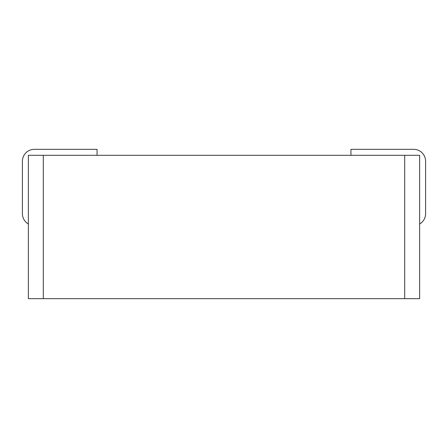<?xml version="1.0" encoding="UTF-8"?>
<svg xmlns="http://www.w3.org/2000/svg" width="448" height="448" viewBox="0 0 448 448"><rect width="100%" height="100%" fill="white"/><g stroke="black" fill="none" stroke-linecap="round" stroke-linejoin="round"><path stroke-width="0.67" d="M404.695 298.665L419.625 298.665L419.625 155.305L404.695 155.305L404.695 298.665L28.375 298.665L28.375 155.305L404.695 155.305M350.935 155.305L350.935 149.335L413.655 149.335A11.945 11.945 0 0 1 425.6 161.28L425.6 213.651A11.945 11.945 0 0 1 419.625 224M97.065 155.305L97.065 149.335L34.345 149.335A11.945 11.945 0 0 0 22.4 161.28L22.4 213.651A11.945 11.945 0 0 0 28.375 224M43.305 155.305L43.305 298.665"/></g></svg>
